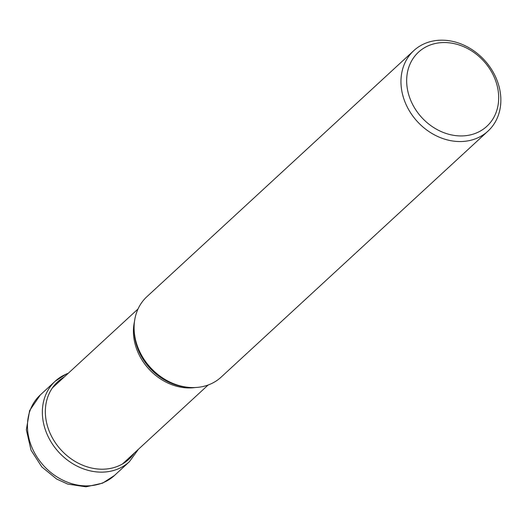 <?xml version="1.0" encoding="UTF-8"?>
<svg xmlns="http://www.w3.org/2000/svg" width="527" height="527" viewBox="0 0 527 527"><rect width="100%" height="100%" fill="white"/><g stroke="black" fill="none" stroke-linecap="round" stroke-linejoin="round"><path stroke-width="0.79" d="M488.002 131.104L221.136 377.128A54.729 45.48 -132.7 0 1 210.332 384.13A54.729 45.48 -132.7 0 1 187.362 387.233A54.729 45.48 -132.7 0 1 134.128 329.487A54.729 45.48 -132.7 0 1 146.941 296.648L413.807 50.625A54.729 45.48 47.3 0 0 408.445 109.241A54.729 45.48 47.3 0 0 477.198 138.107A54.729 45.48 47.3 0 0 488.002 131.104A54.729 45.48 47.3 0 0 493.364 72.489A54.729 45.48 47.3 0 0 424.61 43.622A54.729 45.48 47.3 0 0 413.807 50.625M413.55 106.171A50.421 41.903 47.3 0 0 476.895 132.764A50.421 41.903 47.3 0 0 491.79 72.311A50.421 41.903 47.3 0 0 428.444 45.717A50.421 41.903 47.3 0 0 413.55 106.171M68.312 373.235L66.224 374.071L55.203 381.219A54.729 45.48 47.3 0 1 66.007 374.216A2.589 1.383 66.6 0 1 67.225 374.242M114.497 475.44A54.729 45.48 -132.7 0 1 103.694 482.442A54.729 45.48 -132.7 0 1 39.064 460.045A54.729 45.48 -132.7 0 1 40.302 394.954L55.203 381.219A54.729 45.48 47.3 0 0 53.971 446.31A54.729 45.48 47.3 0 0 118.595 468.701A54.729 45.48 47.3 0 0 129.398 461.698L114.497 475.44L102.62 483.147L85.987 486.816L67.766 484.096L56.639 479.036L41.831 466.935L31.027 450.177L26.35 429.775L29.604 410.605L40.302 394.954M64.156 377.068A52.601 43.708 47.3 0 0 53.84 440.388A52.601 43.708 47.3 0 0 118.615 465.901A52.601 43.708 47.3 0 0 134.266 453.115M187.362 387.233L185.293 386.989A52.522 43.642 -132.7 0 1 134.207 331.569L134.128 329.487M134.464 321.641A51.712 42.977 47.3 0 0 149.016 369.177A51.712 42.977 47.3 0 0 195.214 387.536M129.398 461.698L138.417 449.281M208.145 385L122.527 463.931M138.041 308.954L52.423 387.885"/></g></svg>
